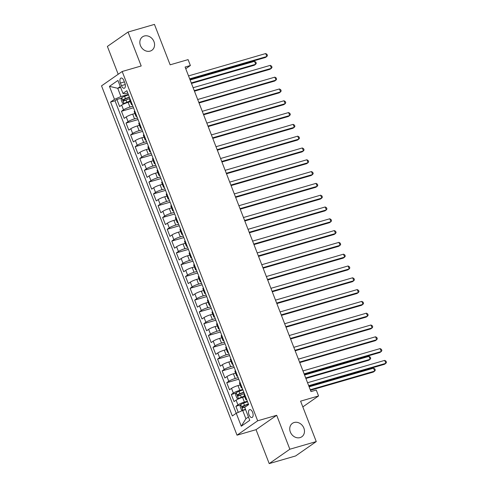 <?xml version="1.0" encoding="UTF-8"?>
<svg xmlns="http://www.w3.org/2000/svg" width="488" height="488" viewBox="0 0 488 488"><rect width="100%" height="100%" fill="white"/><g stroke="black" fill="none" stroke-linecap="round" stroke-linejoin="round"><path stroke-width="0.73" d="M294.179 422.504A8.192 6.936 -124.9 0 1 303.396 427.067A8.192 6.936 -124.9 0 1 301.785 436.778A8.192 6.936 -124.9 0 1 300.035 437.608A8.192 6.936 -124.9 0 1 290.817 433.045A8.192 6.936 -124.9 0 1 292.428 423.334A8.192 6.936 -124.9 0 1 294.179 422.504M144.265 36.014A8.192 6.936 -124.9 0 1 153.488 40.577A8.192 6.936 -124.9 0 1 151.878 50.288A8.192 6.936 -124.9 0 1 150.127 51.118A8.192 6.936 -124.9 0 1 140.91 46.555A8.192 6.936 -124.9 0 1 142.52 36.844A8.192 6.936 -124.9 0 1 144.265 36.014M252.613 412.336A4.093 2.092 -106.2 0 0 249.691 409.645A4.093 2.092 -106.2 0 0 249.045 414.818A4.093 2.092 -106.2 0 0 251.967 417.508A4.093 2.092 -106.2 0 0 252.613 412.336M269.205 463.6L295.618 455.951L316.267 441.573L289.848 449.222L276.69 415.294L257.67 420.802L237.022 435.18L256.041 429.672L269.205 463.6L289.848 449.222M257.67 420.802L122.177 71.486L101.534 85.864L237.022 435.18M122.177 71.486L141.197 65.978L128.039 32.049L107.391 46.427L118.194 74.267M128.039 32.049L154.452 24.4L170.135 64.819L188.094 59.615L190.381 65.52L185.098 67.045L310.978 391.577L316.261 390.052L318.548 395.951L300.59 401.154L316.267 441.573M130.327 101.711L128.124 102.346A5.118 0.75 158.8 0 0 121.664 105.127L119.627 106.543L116.882 99.467L121.622 98.094M132.888 106.219L129.954 107.067A5.118 0.75 158.8 0 0 123.494 109.849L121.463 111.264L133.492 107.781M121.463 111.264L124.208 118.346L126.246 116.931A5.118 0.75 158.8 0 1 132.699 114.149L134.901 113.515M139.483 125.312L137.281 125.953A5.118 0.75 158.8 0 0 130.821 128.728L128.783 130.15L126.038 123.067L138.067 119.584M144.058 137.116L141.856 137.75A5.118 0.75 158.8 0 0 135.396 140.532L133.364 141.947L130.613 134.871L142.648 131.382M148.633 148.913L146.437 149.554A5.118 0.75 158.8 0 0 139.977 152.329L137.939 153.751L135.194 146.668L147.224 143.185M153.214 160.717L151.012 161.357A5.118 0.75 158.8 0 0 144.552 164.133L142.514 165.554L139.769 158.472L151.805 154.983M157.789 172.52L155.587 173.155A5.118 0.75 158.8 0 0 149.133 175.936L147.095 177.351L144.35 170.269L156.38 166.786M162.37 184.318L160.168 184.958A5.118 0.75 158.8 0 0 153.708 187.734L151.67 189.155L148.925 182.073L160.955 178.59M166.945 196.121L164.743 196.756A5.118 0.75 158.8 0 0 158.283 199.537L156.251 200.952L153.5 193.876L165.536 190.387M171.52 207.925L169.324 208.559A5.118 0.75 158.8 0 0 162.864 211.334L160.826 212.756L158.081 205.674L170.111 202.191M176.101 219.722L173.899 220.362A5.118 0.75 158.8 0 0 167.439 223.138L165.401 224.559L162.656 217.477L174.692 213.994M180.676 231.525L178.474 232.16A5.118 0.75 158.8 0 0 172.02 234.941L169.983 236.357L167.231 229.275L179.267 225.791M185.257 243.323L183.055 243.963A5.118 0.75 158.8 0 0 176.595 246.739L174.558 248.16L171.813 241.078L183.842 237.595M189.832 255.126L187.63 255.761A5.118 0.75 158.8 0 0 181.17 258.542L179.133 259.958L176.388 252.882L188.423 249.392M194.407 266.93L192.211 267.564A5.118 0.75 158.8 0 0 185.751 270.346L183.714 271.761L180.969 264.679L192.998 261.196M198.988 278.727L196.786 279.368A5.118 0.75 158.8 0 0 190.326 282.143L188.289 283.565L185.544 276.483L197.579 272.999M203.563 290.531L201.361 291.165A5.118 0.75 158.8 0 0 194.907 293.947L192.87 295.362L190.119 288.286L202.154 284.797M208.138 302.328L205.942 302.969A5.118 0.75 158.8 0 0 199.482 305.744L197.445 307.166L194.7 300.083L206.729 296.6M212.719 314.132L210.517 314.772A5.118 0.75 158.8 0 0 204.057 317.548L202.02 318.969L199.275 311.887L211.31 308.404M217.294 325.935L215.092 326.57A5.118 0.75 158.8 0 0 208.638 329.351L206.601 330.766L203.856 323.684L215.885 320.201M221.875 337.733L219.673 338.373A5.118 0.75 158.8 0 0 213.213 341.149L211.176 342.57L208.431 335.488L220.46 332.005M226.45 349.536L224.248 350.17A5.118 0.75 158.8 0 0 217.788 352.952L215.757 354.367L213.006 347.291L225.041 343.802M231.025 361.34L228.829 361.974A5.118 0.75 158.8 0 0 222.369 364.756L220.332 366.171L217.587 359.089L229.616 355.606M235.606 373.137L233.404 373.777A5.118 0.75 158.8 0 0 226.944 376.553L224.907 377.974L222.162 370.892L234.197 367.409M240.181 384.94L237.979 385.575A5.118 0.75 158.8 0 0 231.525 388.356L229.488 389.772L226.743 382.696L238.772 379.207M244.762 396.738L242.56 397.378A5.118 0.75 158.8 0 0 236.101 400.154L234.063 401.575L231.318 394.493L236.058 393.121M120.426 83.052L121.433 85.644A3.965 2.025 -106.2 0 0 124.269 88.249A3.965 2.025 -106.2 0 0 124.891 83.234L123.885 80.642A3.965 2.025 -106.2 0 0 121.054 78.037A3.965 2.025 -106.2 0 0 120.426 83.052L124.379 81.905M120.646 87.45L117.736 88.291L120.939 96.551L114.485 99.332L110.575 102.053L232.337 415.965L236.241 413.245L241.273 426.225L249.758 420.32L244.72 407.334L248.63 404.619L126.868 90.707L122.964 93.428L124.959 93.757L127.74 92.952M114.485 99.332L109.446 86.352L117.931 80.441L122.964 93.428M247.325 401.252L244.39 402.1L242.56 397.378M242.743 389.448L239.815 390.296L237.979 385.575M238.168 377.645L235.234 378.499L233.404 373.777M233.587 365.847L230.659 366.695L228.829 361.974M229.012 354.044L226.078 354.892L224.248 350.17M224.437 342.24L221.503 343.095L219.673 338.373M219.856 330.443L216.928 331.291L215.092 326.57M215.281 318.64L212.347 319.488L210.517 314.772M210.7 306.842L207.772 307.69L205.942 302.969M206.125 295.039L203.191 295.887L201.361 291.165M201.55 283.235L198.616 284.089L196.786 279.368M196.969 271.438L194.041 272.286L192.211 267.564M192.394 259.634L189.46 260.482L187.63 255.761M187.819 247.837L184.885 248.685L183.055 243.963M183.238 236.033L180.31 236.881L178.474 232.16M178.663 224.23L175.729 225.078L173.899 220.362M174.082 212.433L171.154 213.28L169.324 208.559M169.507 200.629L166.573 201.477L164.743 196.756M164.932 188.826L161.998 189.679L160.168 184.958M160.351 177.028L157.423 177.876L155.587 173.155M155.776 165.225L152.842 166.072L151.012 161.357M151.195 153.427L148.267 154.275L146.437 149.554M146.62 141.624L143.685 142.472L141.856 137.75M142.045 129.82L139.111 130.674L137.281 125.953M137.463 118.023L134.536 118.871L132.699 114.149M116.882 99.467L115.016 100.766L236.222 413.257M244.39 402.1A5.118 0.75 -21.2 0 0 237.93 404.875L235.893 406.297L238.254 412.378M231.318 394.493L233.356 393.078A5.118 0.75 -21.2 0 1 239.815 390.296M226.743 382.696L228.774 381.274A5.118 0.75 -21.2 0 1 235.234 378.499M222.162 370.892L224.199 369.471A5.118 0.75 -21.2 0 1 230.659 366.695M217.587 359.089L219.624 357.673A5.118 0.75 -21.2 0 1 226.078 354.892M213.006 347.291L215.043 345.87A5.118 0.75 -21.2 0 1 221.503 343.095M208.431 335.488L210.468 334.073A5.118 0.75 -21.2 0 1 216.928 331.291M203.856 323.684L205.887 322.269A5.118 0.75 -21.2 0 1 212.347 319.488M199.275 311.887L201.312 310.466A5.118 0.75 -21.2 0 1 207.772 307.69M194.7 300.083L196.737 298.668A5.118 0.75 -21.2 0 1 203.191 295.887M190.119 288.286L192.156 286.865A5.118 0.75 -21.2 0 1 198.616 284.089M185.544 276.483L187.581 275.061A5.118 0.75 -21.2 0 1 194.041 272.286M180.969 264.679L183.006 263.264A5.118 0.75 -21.2 0 1 189.46 260.482M176.388 252.882L178.425 251.46A5.118 0.75 -21.2 0 1 184.885 248.685M171.813 241.078L173.85 239.663A5.118 0.75 -21.2 0 1 180.31 236.881M167.231 229.275L169.269 227.859A5.118 0.75 -21.2 0 1 175.729 225.078M162.656 217.477L164.694 216.056A5.118 0.75 -21.2 0 1 171.154 213.28M158.081 205.674L160.119 204.258A5.118 0.75 -21.2 0 1 166.573 201.477M153.5 193.876L155.538 192.455A5.118 0.75 -21.2 0 1 161.998 189.679M148.925 182.073L150.963 180.651A5.118 0.75 -21.2 0 1 157.423 177.876M144.35 170.269L146.382 168.854A5.118 0.75 -21.2 0 1 152.842 166.072M139.769 158.472L141.807 157.051A5.118 0.75 -21.2 0 1 148.267 154.275M135.194 146.668L137.232 145.253A5.118 0.75 -21.2 0 1 143.685 142.472M130.613 134.871L132.651 133.45A5.118 0.75 -21.2 0 1 139.111 130.674M126.038 123.067L128.076 121.646A5.118 0.75 -21.2 0 1 134.536 118.871M131.998 103.926L131.98 103.938A5.118 0.75 158.8 0 0 131.431 104.566A5.118 0.75 158.8 0 0 132.285 104.658M130.168 99.204L130.15 99.223A5.118 0.75 158.8 0 0 129.601 99.845L131.431 104.566M134.743 111.008L134.725 111.02A5.118 0.75 158.8 0 0 134.182 111.648L136.012 116.37A5.118 0.75 -21.2 0 1 136.555 115.741L136.573 115.729M139.324 122.811L139.306 122.823A5.118 0.75 158.8 0 0 138.757 123.452L140.587 128.167A5.118 0.75 -21.2 0 1 141.136 127.545L141.154 127.527M143.899 134.609L143.881 134.621A5.118 0.75 158.8 0 0 143.332 135.249L145.168 139.971A5.118 0.75 -21.2 0 1 145.711 139.342L145.729 139.33M148.474 146.412L148.456 146.424A5.118 0.75 158.8 0 0 147.913 147.053L149.743 151.774A5.118 0.75 -21.2 0 1 150.286 151.146L150.31 151.134M153.055 158.216L153.037 158.228A5.118 0.75 158.8 0 0 152.488 158.85L154.318 163.571A5.118 0.75 -21.2 0 1 154.867 162.949L154.885 162.931M157.63 170.013L157.612 170.025A5.118 0.75 158.8 0 0 157.069 170.654L158.899 175.375A5.118 0.75 -21.2 0 1 159.442 174.747L157.612 170.025M162.211 181.817L162.187 181.829A5.118 0.75 158.8 0 0 161.644 182.457L163.474 187.179A5.118 0.75 -21.2 0 1 164.023 186.55L162.187 181.829M166.786 193.614L166.768 193.632A5.118 0.75 158.8 0 0 166.219 194.254L168.055 198.976A5.118 0.75 -21.2 0 1 168.598 198.348L166.768 193.632M173.173 210.151L171.343 205.43A5.118 0.75 158.8 0 0 170.8 206.058L172.63 210.779A5.118 0.75 -21.2 0 1 173.173 210.151L173.197 210.139M175.942 217.221L175.924 217.233A5.118 0.75 158.8 0 0 175.375 217.861L177.205 222.577A5.118 0.75 -21.2 0 1 177.754 221.955L177.772 221.936M180.517 229.018L180.499 229.031A5.118 0.75 158.8 0 0 179.956 229.659L181.786 234.38A5.118 0.75 -21.2 0 1 182.329 233.752L182.347 233.74M185.098 240.822L185.074 240.834A5.118 0.75 158.8 0 0 184.531 241.462L186.361 246.184A5.118 0.75 -21.2 0 1 186.91 245.555L186.928 245.543M189.673 252.619L189.655 252.638A5.118 0.75 158.8 0 0 189.106 253.26L190.942 257.981A5.118 0.75 -21.2 0 1 191.485 257.359L191.503 257.341M194.248 264.423L194.23 264.435A5.118 0.75 158.8 0 0 193.687 265.063L195.517 269.785A5.118 0.75 -21.2 0 1 196.06 269.156L196.084 269.144M198.829 276.226L198.811 276.238A5.118 0.75 158.8 0 0 198.262 276.867L200.092 281.588A5.118 0.75 -21.2 0 1 200.641 280.96L200.659 280.948M203.404 288.024L203.386 288.042A5.118 0.75 158.8 0 0 202.843 288.664L204.673 293.386A5.118 0.75 -21.2 0 1 205.216 292.757L205.234 292.745M207.986 299.827L207.961 299.839A5.118 0.75 158.8 0 0 207.418 300.468L209.248 305.189A5.118 0.75 -21.2 0 1 209.797 304.561L209.816 304.549M212.561 311.631L212.542 311.643A5.118 0.75 158.8 0 0 211.993 312.271L213.823 316.986A5.118 0.75 -21.2 0 1 214.372 316.364L214.391 316.346M217.136 323.428L217.117 323.44A5.118 0.75 158.8 0 0 216.574 324.069L218.404 328.79A5.118 0.75 -21.2 0 1 218.947 328.162L217.117 323.44M221.717 335.232L221.698 335.244A5.118 0.75 158.8 0 0 221.149 335.872L222.979 340.594A5.118 0.75 -21.2 0 1 223.528 339.965L221.698 335.244M226.292 347.029L226.273 347.047A5.118 0.75 158.8 0 0 225.724 347.67L227.56 352.391A5.118 0.75 -21.2 0 1 228.103 351.763L226.273 347.047M232.678 363.566L230.848 358.845A5.118 0.75 158.8 0 0 230.305 359.473L232.136 364.194A5.118 0.75 -21.2 0 1 232.678 363.566L232.703 363.554M235.448 370.636L235.429 370.648A5.118 0.75 158.8 0 0 234.881 371.276L236.71 375.992A5.118 0.75 -21.2 0 1 237.259 375.37L237.278 375.357M240.023 382.433L240.004 382.446A5.118 0.75 158.8 0 0 239.462 383.074L241.292 387.795A5.118 0.75 -21.2 0 1 241.834 387.167L241.853 387.155M244.604 394.237L244.579 394.249A5.118 0.75 158.8 0 0 244.037 394.877L245.867 399.599A5.118 0.75 -21.2 0 1 246.416 398.97L246.434 398.958M128.307 94.416L120.939 96.551M302.816 406.907L318.548 395.951M185.757 68.741L190.381 65.52M120.286 86.516L117.736 88.291L109.446 86.352M245.61 409.621L242.701 410.463L245.903 418.722L248.453 416.953M115.016 100.766L110.575 102.053M235.893 406.297L240.633 404.924M136.86 116.461A5.118 0.75 -21.2 0 1 136.012 116.37M141.435 128.265A5.118 0.75 -21.2 0 1 140.587 128.167M146.016 140.062A5.118 0.75 -21.2 0 1 145.168 139.971M150.591 151.866A5.118 0.75 -21.2 0 1 149.743 151.774M155.172 163.663A5.118 0.75 -21.2 0 1 154.318 163.571M159.747 175.466A5.118 0.75 -21.2 0 1 158.899 175.375M164.322 187.27A5.118 0.75 -21.2 0 1 163.474 187.179M168.903 199.067A5.118 0.75 -21.2 0 1 168.055 198.976M173.478 210.871A5.118 0.75 -21.2 0 1 172.63 210.779M178.059 222.668A5.118 0.75 -21.2 0 1 177.205 222.577M182.634 234.472A5.118 0.75 -21.2 0 1 181.786 234.38M187.209 246.275A5.118 0.75 -21.2 0 1 186.361 246.184M191.79 258.073A5.118 0.75 -21.2 0 1 190.942 257.981M196.365 269.876A5.118 0.75 -21.2 0 1 195.517 269.785M200.94 281.68A5.118 0.75 -21.2 0 1 200.092 281.588M205.521 293.477A5.118 0.75 -21.2 0 1 204.673 293.386M210.096 305.281A5.118 0.75 -21.2 0 1 209.248 305.189M214.677 317.078A5.118 0.75 -21.2 0 1 213.823 316.986M219.252 328.881A5.118 0.75 -21.2 0 1 218.404 328.79M223.827 340.685A5.118 0.75 -21.2 0 1 222.979 340.594M228.408 352.482A5.118 0.75 -21.2 0 1 227.56 352.391M232.983 364.286A5.118 0.75 -21.2 0 1 232.136 364.194M237.564 376.089A5.118 0.75 -21.2 0 1 236.71 375.992M242.139 387.887A5.118 0.75 -21.2 0 1 241.292 387.795M236.241 413.245L242.701 410.463M246.714 399.69A5.118 0.75 -21.2 0 1 245.867 399.599M241.273 426.225L245.903 418.722M276.69 415.294L256.041 429.672M189.875 79.361L265.448 57.474L266.844 56.504L189.679 78.855M265.698 53.552L266.997 54.333L267.454 55.51L266.844 56.504L265.698 53.552L188.533 75.902M128.484 94.867L124.599 96.325A3.392 0.494 -21.2 0 0 121.762 97.673L121.103 99.631L122.482 103.169L124.056 103.572A3.392 0.494 -21.2 0 1 126.886 102.23L130.064 101.034M124.056 103.572L130.15 101.266M191.461 83.442L254.285 65.246L255.681 64.276L254.541 61.323L190.119 79.983M129.357 97.112L125.471 98.57A3.392 0.494 158.8 0 0 123.183 99.589L123.732 101.004A3.392 0.494 -21.2 0 1 126.02 99.985L129.906 98.527M125.251 100.565C124.281 100.491 124.098 100.022 124.702 99.149L129.442 97.338M191.259 82.936L255.681 64.276L256.291 63.281L255.834 62.104L254.541 61.323M194.456 91.164L270.023 69.278L271.419 68.308L194.254 90.652M270.273 65.355L271.572 66.136L272.029 67.313L271.419 68.308L270.273 65.355L193.114 87.706M199.031 102.968L274.604 81.075L275.994 80.105L198.836 102.456M274.854 77.159L276.153 77.934L276.611 79.117L275.994 80.105L274.854 77.159L197.689 99.503M203.612 114.765L279.179 92.879L280.576 91.909L203.411 114.259M279.429 88.956L280.728 89.737L281.186 90.914L280.576 91.909L279.429 88.956L202.27 111.307M208.187 126.569L283.76 104.682L285.151 103.706L207.992 126.056M284.01 100.76L285.303 101.534L285.767 102.718L285.151 103.706L284.01 100.76L206.845 123.104M212.762 138.366L288.335 116.479L289.732 115.51L212.567 137.86M288.585 112.557L289.884 113.338L290.342 114.521L289.732 115.51L288.585 112.557L211.42 134.908M217.343 150.17L292.91 128.283L294.307 127.313L217.142 149.657M293.16 124.361L294.459 125.142L294.917 126.319L294.307 127.313L293.16 124.361L216.001 146.711M221.918 161.973L297.491 140.087L298.882 139.111L221.723 161.461M297.741 136.164L299.04 136.939L299.498 138.122L298.882 139.111L297.741 136.164L220.576 158.508M226.499 173.771L302.066 151.884L303.463 150.914L226.298 173.264M302.316 147.962L303.615 148.742L304.073 149.92L303.463 150.914L302.316 147.962L225.151 170.312M231.074 185.574L306.641 163.687L308.038 162.718L230.873 185.062M306.897 159.765L308.19 160.546L308.648 161.723L308.038 162.718L306.897 159.765L229.732 182.115M235.649 197.372L311.222 175.485L312.619 174.515L235.454 196.865M311.472 171.562L312.771 172.343L313.229 173.527L312.619 174.515L311.472 171.562L234.307 193.913M240.23 209.175L315.797 187.288L317.194 186.318L240.029 208.663M316.047 183.366L317.346 184.147L317.804 185.324L317.194 186.318L316.047 183.366L238.888 205.716M244.805 220.979L320.378 199.092L321.769 198.116L244.61 220.466M320.628 195.169L321.928 195.944L322.385 197.128L321.769 198.116L320.628 195.169L243.463 217.514M249.38 232.776L324.953 210.889L326.35 209.919L249.185 232.27M325.203 206.967L326.502 207.748L326.96 208.925L326.35 209.919L325.203 206.967L248.038 229.317M253.961 244.579L329.528 222.693L330.925 221.723L253.76 244.067M329.784 218.77L331.077 219.551L331.535 220.728L330.925 221.723L329.784 218.77L252.619 241.121M258.536 256.383L334.109 234.49L335.506 233.52L258.341 255.871M334.359 230.574L335.659 231.349L336.116 232.532L335.506 233.52L334.359 230.574L257.194 252.918M263.117 268.18L338.684 246.294L340.081 245.324L262.916 267.674M338.934 242.371L340.234 243.152L340.691 244.329L340.081 245.324L338.934 242.371L261.775 264.722M267.692 279.984L343.265 258.097L344.656 257.121L267.497 279.471M343.515 254.175L344.815 254.95L345.272 256.133L344.656 257.121L343.515 254.175L266.35 276.525M272.267 291.781L347.84 269.894L349.237 268.925L272.072 291.275M348.09 265.972L349.39 266.753L349.847 267.936L349.237 268.925L348.09 265.972L270.925 288.323M276.849 303.585L352.415 281.698L353.812 280.728L276.647 303.072M352.665 277.776L353.965 278.556L354.422 279.734L353.812 280.728L352.665 277.776L275.506 300.126M281.423 315.388L356.996 293.501L358.387 292.526L281.228 314.876M357.246 289.579L358.546 290.354L359.003 291.537L358.387 292.526L357.246 289.579L280.082 311.923M286.005 327.186L361.571 305.299L362.968 304.329L285.803 326.679M361.821 301.377L363.121 302.157L363.578 303.335L362.968 304.329L361.821 301.377L284.663 323.727M290.58 338.989L366.152 317.102L367.543 316.132L290.384 338.477M366.403 313.18L367.696 313.961L368.159 315.138L367.543 316.132L366.403 313.18L289.238 335.53M295.155 350.793L370.727 328.9L372.124 327.93L294.959 350.28M370.978 324.984L372.277 325.758L372.734 326.942L372.124 327.93L370.978 324.984L293.813 347.328M299.736 362.59L375.303 340.703L376.699 339.733L299.534 362.084M375.553 336.781L376.852 337.562L377.309 338.739L376.699 339.733L375.553 336.781L298.394 359.131M304.311 374.394L379.884 352.507L381.274 351.531L304.115 373.881M380.134 348.585L381.433 349.359L381.89 350.543L381.274 351.531L380.134 348.585L302.969 370.929M242.92 389.9L239.035 391.358A3.392 0.494 -21.2 0 0 236.198 392.706L235.539 394.664L236.912 398.202L238.486 398.605A3.392 0.494 -21.2 0 1 241.322 397.256L244.5 396.067M238.486 398.605L244.586 396.293M305.897 378.475L368.721 360.278L370.118 359.302L368.971 356.356L304.555 375.016M243.786 392.145L239.907 393.596A3.392 0.494 158.8 0 0 237.619 394.615L238.168 396.03A3.392 0.494 -21.2 0 1 240.456 395.018L244.342 393.56M239.687 395.591C238.711 395.524 238.528 395.048 239.138 394.176L243.878 392.37M305.695 377.962L370.118 359.302L370.727 358.314L370.27 357.131L368.971 356.356M308.892 386.191L384.459 364.304L385.855 363.334L308.69 385.685M384.709 360.382L386.008 361.163L386.465 362.346L385.855 363.334L384.709 360.382L307.544 382.732M243.195 410.323A3.392 0.494 -21.2 0 1 245.458 409.231M244.579 409.92L245.543 409.456M242.975 410.384L241.493 410.005L240.12 406.461L240.779 404.503A3.392 0.494 -21.2 0 1 243.61 403.155L247.495 401.703M310.472 390.272L373.302 372.076L374.692 371.106L373.552 368.153L309.13 386.813M248.368 403.942L244.482 405.4A3.392 0.494 158.8 0 0 242.194 406.419L242.743 407.834A3.392 0.494 -21.2 0 1 245.031 406.815L245.982 406.461M244.262 407.395C243.292 407.321 243.109 406.852 243.713 405.979L248.453 404.174M310.276 389.766L374.692 371.106L375.309 370.118L374.851 368.934L373.552 368.153M129.954 107.067L128.124 102.346M123.494 109.849L121.664 105.127M237.93 404.875L236.101 400.154M233.356 393.078L231.525 388.356M228.774 381.274L226.944 376.553M224.199 369.471L222.369 364.756M219.624 357.673L217.788 352.952M215.043 345.87L213.213 341.149M210.468 334.073L208.638 329.351M205.887 322.269L204.057 317.548M201.312 310.466L199.482 305.744M196.737 298.668L194.907 293.947M192.156 286.865L190.326 282.143M187.581 275.061L185.751 270.346M183.006 263.264L181.17 258.542M178.425 251.46L176.595 246.739M173.85 239.663L172.02 234.941M169.269 227.859L167.439 223.138M164.694 216.056L162.864 211.334M160.119 204.258L158.283 199.537M155.538 192.455L153.708 187.734M150.963 180.651L149.133 175.936M146.382 168.854L144.552 164.133M141.807 157.051L139.977 152.329M137.232 145.253L135.396 140.532M132.651 133.45L130.821 128.728M128.076 121.646L126.246 116.931M131.98 103.938L130.15 99.223M136.555 115.741L134.725 111.02M141.136 127.545L139.306 122.823M145.711 139.342L143.881 134.621M150.286 151.146L148.456 146.424M154.867 162.949L153.037 158.228M177.754 221.955L175.924 217.233M182.329 233.752L180.499 229.031M186.91 245.555L185.074 240.834M191.485 257.359L189.655 252.638M196.06 269.156L194.23 264.435M200.641 280.96L198.811 276.238M205.216 292.757L203.386 288.042M209.797 304.561L207.961 299.839M214.372 316.364L212.542 311.643M237.259 375.37L235.429 370.648M241.834 387.167L240.004 382.446M246.416 398.97L244.579 394.249M125.27 84.534L121.433 85.644M121.75 97.722L124.013 103.566M126.02 99.985L126.886 102.23M124.599 96.325L125.471 98.57M124.702 99.149L123.183 99.589M236.18 392.755L238.449 398.592M240.456 395.018L241.322 397.256M239.035 391.358L239.907 393.596M239.138 394.176L237.619 394.615M240.761 404.552L243.018 410.371M243.61 403.155L244.482 405.4M243.713 405.979L242.194 406.419"/></g></svg>
